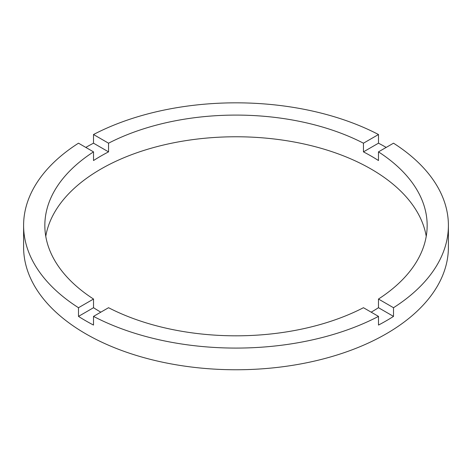 <?xml version="1.0" encoding="UTF-8"?>
<svg xmlns="http://www.w3.org/2000/svg" width="472" height="472" viewBox="0 0 472 472"><rect width="100%" height="100%" fill="white"/><g stroke="black" fill="none" stroke-linecap="round" stroke-linejoin="round"><path stroke-width="0.71" d="M100.831 312.169A191.16 110.365 0 0 1 93.527 307.709L93.527 299.041L78.488 307.72A212.4 122.626 0 0 1 23.6 225.457L23.6 247.133A212.4 122.626 0 0 0 85.81 333.846A212.4 122.626 0 0 0 317.284 360.425A212.4 122.626 0 0 0 448.4 247.133L448.4 225.457A212.4 122.626 0 0 0 393.512 143.187L378.473 151.872A191.16 110.365 0 0 1 427.16 225.457A191.16 110.365 0 0 1 378.473 299.041L378.473 307.709A191.16 110.365 0 0 1 371.169 312.169M23.6 225.457A212.4 122.626 0 0 1 78.488 143.187L93.527 151.872A191.16 110.365 0 0 0 44.84 225.457A191.16 110.365 0 0 0 93.527 299.041M93.527 151.872L93.527 160.545A191.16 110.365 0 0 1 108.548 151.872L108.548 143.199L93.509 134.52A212.4 122.626 0 0 1 378.491 134.52L363.452 143.199A191.16 110.365 0 0 0 108.548 143.199M363.452 143.199L363.452 151.872A191.16 110.365 0 0 1 371.169 156.084A191.16 110.365 0 0 1 378.473 160.545L378.473 151.872M426.234 236.295A191.16 110.365 0 0 0 371.169 169.094A191.16 110.365 0 0 0 171.619 143.217A191.16 110.365 0 0 0 45.766 236.295M93.527 307.709L78.488 316.393A212.4 122.626 0 0 0 85.81 320.836A212.4 122.626 0 0 0 93.509 325.066L93.509 316.393A212.4 122.626 0 0 0 378.491 316.393L378.491 325.066A212.4 122.626 0 0 0 393.512 316.393L378.473 307.709M393.512 316.393L393.512 307.72A212.4 122.626 0 0 0 448.4 225.457M393.512 307.72L378.473 299.041M93.509 316.393L108.548 307.709A191.16 110.365 0 0 0 363.452 307.709L378.491 316.393M78.488 316.393L78.488 307.72M108.548 151.872L93.509 143.187A212.4 122.626 0 0 0 85.81 147.417M93.509 143.187L93.509 134.52M378.491 134.52L378.491 143.187L363.452 151.872M386.19 147.417A212.4 122.626 0 0 0 378.491 143.187"/></g></svg>
